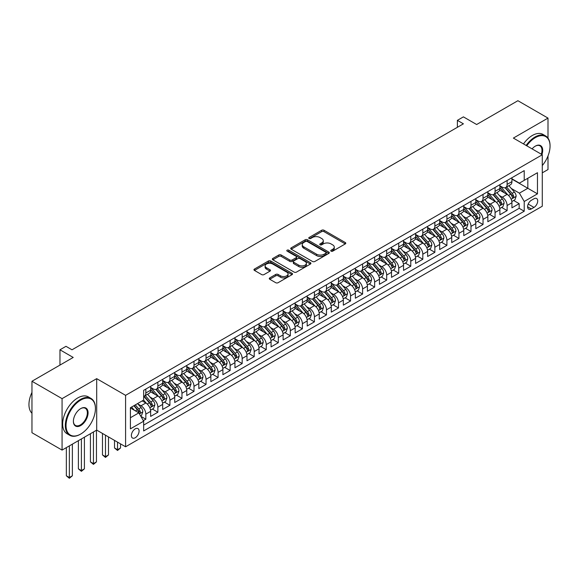<?xml version="1.0" encoding="UTF-8"?>
<svg xmlns="http://www.w3.org/2000/svg" width="579" height="579" viewBox="0 0 579 579"><rect width="100%" height="100%" fill="white"/><g stroke="black" fill="none" stroke-linecap="round" stroke-linejoin="round"><path stroke-width="0.87" d="M331.079 251.156A1.172 0.673 0 0 0 332.737 251.156L345.294 243.904A1.672 0.963 0 0 0 345.786 243.223A1.672 0.963 0 0 0 345.294 242.543L324.016 230.254A1.672 0.963 0 0 0 321.656 230.254L309.092 237.506A1.172 0.673 0 0 0 308.752 237.983A1.172 0.673 0 0 0 309.092 238.461A1.172 0.673 0 0 0 310.749 238.461L312.378 237.52A5.349 3.09 0 0 1 319.941 237.52L321.714 238.548A5.349 3.09 0 0 1 323.277 240.734A5.349 3.09 0 0 1 321.714 242.912L320.086 243.853A1.172 0.673 0 0 0 319.746 244.331A1.172 0.673 0 0 0 320.086 244.808A1.172 0.673 0 0 0 321.743 244.808L323.372 243.868A5.349 3.09 0 0 1 330.935 243.868L332.708 244.895A5.349 3.09 0 0 1 334.271 247.081A5.349 3.09 0 0 1 332.708 249.259L331.079 250.2A1.172 0.673 0 0 0 330.739 250.678A1.172 0.673 0 0 0 331.079 251.156L331.079 250.2M135.233 437.753A5.45 3.148 120 0 0 138.786 432.954A5.45 3.148 120 0 0 137.954 428.583A5.45 3.148 120 0 0 135.233 428.851A5.45 3.148 120 0 0 131.672 433.657A5.45 3.148 120 0 0 132.504 438.021A5.45 3.148 120 0 0 135.233 437.753M269.763 277.891A1.672 0.963 0 0 0 269.271 278.571A1.672 0.963 0 0 0 269.763 279.259L275.727 282.704A1.672 0.963 0 0 0 278.094 282.704L292.04 274.649A1.672 0.963 0 0 0 292.533 273.968A1.672 0.963 0 0 0 292.04 273.288L270.762 260.999A1.672 0.963 0 0 0 268.403 260.999L254.456 269.054A1.672 0.963 0 0 0 253.964 269.734A1.672 0.963 0 0 0 254.456 270.422L261.665 274.584A1.672 0.963 0 0 0 264.024 274.584L269.995 271.138A1.672 0.963 0 0 0 270.487 270.451A1.672 0.963 0 0 0 269.995 269.771L266.42 267.708A4.473 2.584 0 0 1 265.11 265.884A4.473 2.584 0 0 1 267.874 263.496A4.473 2.584 0 0 1 272.745 264.053L286.757 272.144A4.473 2.584 0 0 1 288.06 273.968A4.473 2.584 0 0 1 285.302 276.357A4.473 2.584 0 0 1 280.431 275.792L278.094 274.446A1.672 0.963 0 0 0 275.727 274.446L269.763 277.891L269.763 279.259L275.727 275.836L275.727 274.446M548.002 138.128L548.002 118.094L517.894 100.71L476.647 124.521L463.403 116.871L457.381 120.352L463.403 123.826L72.006 349.796L65.984 346.322L59.963 349.796L59.963 365.096M62.069 398.641L62.069 450.093L96.693 430.103L96.693 378.652L62.069 398.641L31.961 381.257L73.207 357.446L59.963 349.796M96.693 378.652L125.592 395.341L542.284 154.767L542.284 206.218L125.592 446.793L125.592 395.341M548.002 118.094L513.378 138.084L542.284 154.767M312.494 261.476A1.672 0.963 0 0 0 314.86 261.476L328.807 253.428A1.672 0.963 0 0 0 329.299 252.741A1.672 0.963 0 0 0 328.807 252.06L307.529 239.778A1.672 0.963 0 0 0 305.162 239.778L291.215 247.826A1.672 0.963 0 0 0 290.723 248.514A1.672 0.963 0 0 0 291.215 249.194L312.494 261.476M287.604 251.409A1.172 0.673 0 0 1 288.791 251.576L288.791 250.186L310.424 262.671A1.672 0.963 0 0 1 310.916 263.358A1.672 0.963 0 0 1 310.424 264.038L296.477 272.094A1.672 0.963 0 0 1 294.11 272.094L272.832 259.805L272.832 258.444A1.672 0.963 0 0 0 272.347 259.124A1.672 0.963 0 0 0 272.832 259.805M272.832 258.444L278.803 254.992A1.672 0.963 0 0 1 281.17 254.992L289.797 259.978A1.672 0.963 0 0 0 292.163 259.978L296.122 257.691A1.672 0.963 0 0 0 296.614 257.011A1.672 0.963 0 0 0 296.122 256.323L287.141 251.141A1.172 0.673 0 0 1 286.793 250.664A1.172 0.673 0 0 1 287.517 250.034A1.172 0.673 0 0 1 288.791 250.186M62.069 450.093L31.961 432.716L31.961 381.257M542.284 172.846L548.002 169.546L548.002 155.932M143.331 420.629L145.828 419.189L140.827 416.301M137.983 404.026L141.008 405.77A6.81 3.93 60 0 1 145.828 414.115L150.641 411.336L150.641 416.41L157.872 412.234L152.393 409.071M150.026 397.071L153.051 398.815A6.81 3.93 60 0 1 157.872 407.16L162.685 404.381L162.685 409.454L169.915 405.286L164.436 402.123M162.069 390.116L165.095 391.867A6.81 3.93 60 0 1 169.915 400.205L174.728 397.426L174.728 402.499L181.958 398.33L176.479 395.168M174.113 383.168L177.138 384.912A6.81 3.93 60 0 1 181.958 393.257L186.771 390.47L186.771 395.551L194.001 391.375L188.522 388.212M186.156 376.212L189.181 377.957A6.81 3.93 60 0 1 194.001 386.302L198.814 383.522L198.814 388.596L206.044 384.427L200.566 381.264M198.199 369.257L201.224 371.009A6.81 3.93 60 0 1 206.044 379.346L210.857 376.567L210.857 381.641L218.088 377.472L212.609 374.309M210.242 362.309L213.267 364.053A6.81 3.93 60 0 1 218.088 372.398L222.901 369.612L222.901 374.693L230.131 370.517L224.652 367.354M222.285 355.354L225.311 357.098A6.81 3.93 60 0 1 230.131 365.443L234.944 362.664L234.944 367.737L242.174 363.569L236.688 360.406M234.329 348.399L237.354 350.143A6.81 3.93 60 0 1 242.174 358.488L246.987 355.709L246.987 360.782L254.217 356.613L248.731 353.451M246.372 341.451L249.397 343.195A6.81 3.93 60 0 1 254.217 351.54L259.03 348.753L259.03 353.834L266.26 349.658L260.774 346.495M258.415 334.496L261.44 336.24A6.81 3.93 60 0 1 266.26 344.585L271.073 341.805L271.073 346.879L278.304 342.71L272.818 339.54M270.458 327.54L273.483 329.285A6.81 3.93 60 0 1 278.304 337.629L283.117 334.85L283.117 339.924L290.34 335.755L284.861 332.592M282.501 320.592L285.527 322.337A6.81 3.93 60 0 1 290.34 330.681L295.16 327.895L295.16 332.976L302.383 328.8L296.904 325.637M294.545 313.637L297.57 315.381A6.81 3.93 60 0 1 302.383 323.726L307.203 320.947L307.203 326.02L314.426 321.852L308.947 318.682M306.588 306.682L309.613 308.426A6.81 3.93 60 0 1 314.426 316.771L319.246 313.992L319.246 319.065L326.469 314.896L320.99 311.734M318.631 299.727L321.656 301.478A6.81 3.93 60 0 1 326.469 309.823L331.289 307.036L331.289 312.117L338.512 307.941L333.034 304.778M330.674 292.779L333.699 294.523A6.81 3.93 60 0 1 338.512 302.868L343.333 300.088L343.333 305.162L350.556 300.986L345.077 297.823M342.717 285.823L345.743 287.568A6.81 3.93 60 0 1 350.556 295.912L355.376 293.133L355.376 298.207L362.599 294.038L357.12 290.875M354.761 278.868L357.786 280.62A6.81 3.93 60 0 1 362.599 288.957L367.419 286.178L367.419 291.259L374.642 287.083L369.163 283.92M366.804 271.92L369.829 273.664A6.81 3.93 60 0 1 374.642 282.009L379.462 279.23L379.462 284.303L386.685 280.127L381.206 276.965M378.847 264.965L381.872 266.709A6.81 3.93 60 0 1 386.685 275.054L391.505 272.275L391.505 277.348L398.728 273.179L393.25 270.017M390.89 258.01L393.915 259.761A6.81 3.93 60 0 1 398.728 268.099L403.549 265.32L403.549 270.393L410.772 266.224L405.293 263.061M402.933 251.062L405.959 252.806A6.81 3.93 60 0 1 410.772 261.151L415.592 258.364L415.592 263.445L422.815 259.269L417.336 256.106M414.977 244.106L418.002 245.851A6.81 3.93 60 0 1 422.815 254.195L427.635 251.416L427.635 256.49L434.858 252.321L429.379 249.158M427.02 237.151L430.045 238.903A6.81 3.93 60 0 1 434.858 247.24L439.678 244.461L439.678 249.535L446.901 245.366L441.422 242.203M439.063 230.203L442.088 231.947A6.81 3.93 60 0 1 446.901 240.292L451.721 237.506L451.721 242.587L458.944 238.41L453.466 235.248M451.106 223.248L454.124 224.992A6.81 3.93 60 0 1 458.944 233.337L463.765 230.558L463.765 235.631L470.988 231.462L465.509 228.3M463.149 216.293L466.167 218.037A6.81 3.93 60 0 1 470.988 226.382L475.808 223.603L475.808 228.676L483.031 224.507L477.552 221.344M475.193 209.345L478.211 211.089A6.81 3.93 60 0 1 483.031 219.434L487.851 216.647L487.851 221.728L495.074 217.552L489.595 214.389M487.236 202.389L490.254 204.134A6.81 3.93 60 0 1 495.074 212.479L499.894 209.699L499.894 214.773L507.117 210.604L507.117 205.523A6.81 3.93 -120 0 0 502.297 197.178L499.279 195.434M501.638 207.434L507.117 210.604M150.641 411.336A6.81 3.93 -120 0 0 145.828 402.991L142.217 400.9M162.685 404.381A6.81 3.93 -120 0 0 157.872 396.036L150.424 391.737M174.728 397.426A6.81 3.93 -120 0 0 169.915 389.081L162.467 384.782M186.771 390.47A6.81 3.93 -120 0 0 181.958 382.133L174.511 377.834M198.814 383.522A6.81 3.93 -120 0 0 194.001 375.178L186.554 370.878M210.857 376.567A6.81 3.93 -120 0 0 206.044 368.222L198.597 363.923M222.901 369.612A6.81 3.93 -120 0 0 218.088 361.274L210.64 356.968M234.944 362.664A6.81 3.93 -120 0 0 230.131 354.319L222.683 350.02M246.987 355.709A6.81 3.93 -120 0 0 242.174 347.364L234.727 343.065M259.03 348.753A6.81 3.93 -120 0 0 254.217 340.416L246.77 336.109M271.073 341.805A6.81 3.93 -120 0 0 266.26 333.461L258.806 329.161M283.117 334.85A6.81 3.93 -120 0 0 278.304 326.505L270.849 322.206M295.16 327.895A6.81 3.93 -120 0 0 290.34 319.55L282.892 315.251M307.203 320.947A6.81 3.93 -120 0 0 302.383 312.602L294.935 308.303M319.246 313.992A6.81 3.93 -120 0 0 314.426 305.647L306.979 301.348M331.289 307.036A6.81 3.93 -120 0 0 326.469 298.692L319.022 294.393M343.333 300.088A6.81 3.93 -120 0 0 338.512 291.744L331.065 287.445M355.376 293.133A6.81 3.93 -120 0 0 350.556 284.788L343.108 280.489M367.419 286.178A6.81 3.93 -120 0 0 362.599 277.833L355.151 273.534M379.462 279.23A6.81 3.93 -120 0 0 374.642 270.885L367.195 266.586M391.505 272.275A6.81 3.93 -120 0 0 386.685 263.93L379.238 259.631M403.549 265.32A6.81 3.93 -120 0 0 398.728 256.975L391.281 252.676M415.592 258.364A6.81 3.93 -120 0 0 410.772 250.027L403.324 245.728M427.635 251.416A6.81 3.93 -120 0 0 422.815 243.071L415.367 238.772M439.678 244.461A6.81 3.93 -120 0 0 434.858 236.116L427.411 231.817M451.721 237.506A6.81 3.93 -120 0 0 446.901 229.168L439.454 224.862M463.765 230.558A6.81 3.93 -120 0 0 458.944 222.213L451.497 217.914M475.808 223.603A6.81 3.93 -120 0 0 470.988 215.258L463.54 210.959M487.851 216.647A6.81 3.93 -120 0 0 483.031 208.31L475.583 204.003M499.894 209.699A6.81 3.93 -120 0 0 495.074 201.354L487.627 197.055M533.976 198.778L531.327 200.312A5.276 3.047 120 0 0 527.874 204.966A5.276 3.047 120 0 0 528.685 209.193A5.276 3.047 120 0 0 531.327 208.932L533.976 207.405A5.276 3.047 120 0 0 537.421 202.751A5.276 3.047 120 0 0 536.61 198.517A5.276 3.047 120 0 0 533.976 198.778M130.413 417.727L138.844 412.863L143.657 421.208L143.657 430.942L524.219 211.226L524.219 201.492L519.399 193.147L511.322 188.486M143.657 421.208L130.413 428.851L130.413 407.717L143.657 400.067L143.657 390.333L524.219 170.624L524.219 180.358L537.464 172.708L537.464 193.842L524.219 201.492M150.641 387.416L153.051 388.806A6.81 3.93 60 0 0 156.46 389.139L161.273 386.359A6.81 3.93 -120 0 0 162.685 383.24L162.685 379.346M162.685 380.461L165.095 381.851A6.81 3.93 60 0 0 168.503 382.191L173.316 379.411A6.81 3.93 -120 0 0 174.728 376.292L174.728 372.398M174.728 373.506L177.138 374.902A6.81 3.93 60 0 0 180.547 375.235L185.36 372.456A6.81 3.93 -120 0 0 186.771 369.337L186.771 365.443M186.771 366.558L189.181 367.947A6.81 3.93 60 0 0 192.59 368.28L197.403 365.501A6.81 3.93 -120 0 0 198.814 362.382L198.814 358.488M198.814 359.602L201.224 360.992A6.81 3.93 60 0 0 204.633 361.332L209.446 358.546A6.81 3.93 -120 0 0 210.857 355.434L210.857 351.54M210.857 352.647L213.267 354.037A6.81 3.93 60 0 0 216.676 354.377L221.489 351.598A6.81 3.93 -120 0 0 222.901 348.478L222.901 344.585M222.901 345.699L225.311 347.089A6.81 3.93 60 0 0 228.719 347.422L233.532 344.643A6.81 3.93 -120 0 0 234.944 341.523L234.944 337.629M234.944 338.744L237.354 340.134A6.81 3.93 60 0 0 240.763 340.474L245.576 337.687A6.81 3.93 -120 0 0 246.987 334.575L246.987 330.681M246.987 331.789L249.397 333.178A6.81 3.93 60 0 0 252.806 333.518L257.619 330.739A6.81 3.93 -120 0 0 259.03 327.62L259.03 323.726M259.03 324.841L261.44 326.23A6.81 3.93 60 0 0 264.849 326.563L269.662 323.784A6.81 3.93 -120 0 0 271.073 320.665L271.073 316.771M271.073 317.885L273.483 319.275A6.81 3.93 60 0 0 276.892 319.615L281.705 316.829A6.81 3.93 -120 0 0 283.117 313.709L283.117 309.816M283.117 310.93L285.527 312.32A6.81 3.93 60 0 0 288.935 312.66L293.748 309.881A6.81 3.93 -120 0 0 295.16 306.761L295.16 302.868M295.16 303.982L297.57 305.372A6.81 3.93 60 0 0 300.971 305.705L305.792 302.926A6.81 3.93 -120 0 0 307.203 299.806L307.203 295.912M307.203 297.027L309.613 298.417A6.81 3.93 60 0 0 313.015 298.757L317.835 295.97A6.81 3.93 -120 0 0 319.246 292.851L319.246 288.957M319.246 290.072L321.656 291.461A6.81 3.93 60 0 0 325.058 291.802L329.878 289.022A6.81 3.93 -120 0 0 331.289 285.903L331.289 282.009M331.289 283.117L333.699 284.513A6.81 3.93 60 0 0 337.101 284.846L341.921 282.067A6.81 3.93 -120 0 0 343.333 278.948L343.333 275.054M343.333 276.169L345.743 277.558A6.81 3.93 60 0 0 349.144 277.898L353.964 275.112A6.81 3.93 -120 0 0 355.376 271.992L355.376 268.099M355.376 269.213L357.786 270.603A6.81 3.93 60 0 0 361.187 270.943L366.008 268.164A6.81 3.93 -120 0 0 367.419 265.044L367.419 261.151M367.419 262.258L369.829 263.655A6.81 3.93 60 0 0 373.231 263.988L378.051 261.209A6.81 3.93 -120 0 0 379.462 258.089L379.462 254.195M379.462 255.31L381.872 256.7A6.81 3.93 60 0 0 385.274 257.033L390.094 254.253A6.81 3.93 -120 0 0 391.505 251.134L391.505 247.24M391.505 248.355L393.915 249.744A6.81 3.93 60 0 0 397.317 250.085L402.137 247.305A6.81 3.93 -120 0 0 403.549 244.186L403.549 240.292M403.549 241.4L405.959 242.796A6.81 3.93 60 0 0 409.36 243.129L414.18 240.35A6.81 3.93 -120 0 0 415.592 237.231L415.592 233.337M415.592 234.452L418.002 235.841A6.81 3.93 60 0 0 421.403 236.174L426.224 233.395A6.81 3.93 -120 0 0 427.635 230.276L427.635 226.382M427.635 227.496L430.045 228.886A6.81 3.93 60 0 0 433.447 229.226L438.267 226.44A6.81 3.93 -120 0 0 439.678 223.328L439.678 219.434M439.678 220.541L442.088 221.931A6.81 3.93 60 0 0 445.49 222.271L450.31 219.492A6.81 3.93 -120 0 0 451.721 216.372L451.721 212.479M451.721 213.593L454.124 214.983A6.81 3.93 60 0 0 457.533 215.316L462.353 212.536A6.81 3.93 -120 0 0 463.765 209.417L463.765 205.523M463.765 206.638L466.167 208.027A6.81 3.93 60 0 0 469.576 208.368L474.396 205.581A6.81 3.93 -120 0 0 475.808 202.469L475.808 198.575M475.808 199.683L478.211 201.072A6.81 3.93 60 0 0 481.619 201.412L486.44 198.633A6.81 3.93 -120 0 0 487.851 195.514L487.851 191.62M487.851 192.735L490.254 194.124A6.81 3.93 60 0 0 493.663 194.457L498.483 191.678A6.81 3.93 -120 0 0 499.894 188.559L499.894 184.665M143.657 425.102L519.16 208.31L519.16 203.649L511.937 207.818L511.937 202.744A6.81 3.93 -120 0 0 507.117 194.399L499.67 190.1M499.894 185.779L502.297 187.169A6.81 3.93 -120 0 0 505.706 187.509A6.81 3.93 -120 0 0 507.117 184.39L507.117 180.496M505.706 187.509L510.526 184.723A6.81 3.93 -120 0 0 511.937 181.603L511.937 177.71M145.828 389.081L145.828 392.975A6.81 3.93 60 0 1 144.417 396.094A6.81 3.93 60 0 1 143.657 396.369M144.417 396.094L149.23 393.315A6.81 3.93 -120 0 0 150.641 390.195L150.641 386.302M157.872 382.133L157.872 386.027A6.81 3.93 60 0 1 156.46 389.139M169.915 375.178L169.915 379.071A6.81 3.93 60 0 1 168.503 382.191M181.958 368.222L181.958 372.116A6.81 3.93 60 0 1 180.547 375.235M194.001 361.274L194.001 365.168A6.81 3.93 60 0 1 192.59 368.28M206.044 354.319L206.044 358.213A6.81 3.93 60 0 1 204.633 361.332M218.088 347.364L218.088 351.258A6.81 3.93 60 0 1 216.676 354.377M230.131 340.409L230.131 344.302A6.81 3.93 60 0 1 228.719 347.422M242.174 333.461L242.174 337.354A6.81 3.93 60 0 1 240.763 340.474M254.217 326.505L254.217 330.399A6.81 3.93 60 0 1 252.806 333.518M266.26 319.55L266.26 323.444A6.81 3.93 60 0 1 264.849 326.563M278.304 312.602L278.304 316.496A6.81 3.93 60 0 1 276.892 319.615M290.34 305.647L290.34 309.541A6.81 3.93 60 0 1 288.935 312.66M302.383 298.692L302.383 302.585A6.81 3.93 60 0 1 300.971 305.705M314.426 291.744L314.426 295.637A6.81 3.93 60 0 1 313.015 298.757M326.469 284.788L326.469 288.682A6.81 3.93 60 0 1 325.058 291.802M338.512 277.833L338.512 281.727A6.81 3.93 60 0 1 337.101 284.846M350.556 270.885L350.556 274.779A6.81 3.93 60 0 1 349.144 277.898M362.599 263.93L362.599 267.824A6.81 3.93 60 0 1 361.187 270.943M374.642 256.975L374.642 260.868A6.81 3.93 60 0 1 373.231 263.988M386.685 250.027L386.685 253.92A6.81 3.93 60 0 1 385.274 257.033M398.728 243.071L398.728 246.965A6.81 3.93 60 0 1 397.317 250.085M410.772 236.116L410.772 240.01A6.81 3.93 60 0 1 409.36 243.129M422.815 229.168L422.815 233.062A6.81 3.93 60 0 1 421.403 236.174M434.858 222.213L434.858 226.107A6.81 3.93 60 0 1 433.447 229.226M446.901 215.258L446.901 219.151A6.81 3.93 60 0 1 445.49 222.271M458.944 208.302L458.944 212.196A6.81 3.93 60 0 1 457.533 215.316M470.988 201.354L470.988 205.248A6.81 3.93 60 0 1 469.576 208.368M483.031 194.399L483.031 198.293A6.81 3.93 60 0 1 481.619 201.412M495.074 187.444L495.074 191.338A6.81 3.93 60 0 1 493.663 194.457M495.074 212.479L495.074 217.552M483.031 219.434L483.031 224.507M470.988 226.382L470.988 231.462M458.944 233.337L458.944 238.41M446.901 240.292L446.901 245.366M434.858 247.24L434.858 252.321M422.815 254.195L422.815 259.269M410.772 261.151L410.772 266.224M398.728 268.099L398.728 273.179M386.685 275.054L386.685 280.127M374.642 282.009L374.642 287.083M362.599 288.957L362.599 294.038M350.556 295.912L350.556 300.986M338.512 302.868L338.512 307.941M326.469 309.823L326.469 314.896M314.426 316.771L314.426 321.852M302.383 323.726L302.383 328.8M290.34 330.681L290.34 335.755M278.304 337.629L278.304 342.71M266.26 344.585L266.26 349.658M254.217 351.54L254.217 356.613M242.174 358.488L242.174 363.569M230.131 365.443L230.131 370.517M218.088 372.398L218.088 377.472M206.044 379.346L206.044 384.427M194.001 386.302L194.001 391.375M181.958 393.257L181.958 398.33M169.915 400.205L169.915 405.286M157.872 407.16L157.872 412.234M145.828 414.115L145.828 419.189M138.844 412.863L130.413 407.992M519.399 193.147L527.831 188.284L527.831 178.267L537.464 172.708M511.937 179.106L537.464 193.842M511.937 178.824L519.399 183.138L524.219 180.358M96.693 430.103L125.592 446.793M457.381 120.352L457.381 127.3M513.682 200.486L519.16 203.649M519.16 208.31L524.219 211.226M331.55 251.322L332.708 250.656A5.349 3.09 0 0 0 334.271 248.471L334.271 247.081M323.277 240.734L323.277 242.123A5.349 3.09 0 0 1 321.714 244.309L320.556 244.975M345.272 243.918L324.016 231.643A1.672 0.963 0 0 0 321.656 231.643L309.562 238.628M328.807 252.06L328.807 253.428L307.529 241.168A1.672 0.963 0 0 0 305.162 241.168L291.237 249.209M325.854 253.218A1.172 0.673 0 0 0 326.194 252.741A1.172 0.673 0 0 0 325.854 252.263L307.174 241.479A1.172 0.673 0 0 0 305.517 241.479L303.809 242.471A5.349 3.09 0 0 0 302.238 244.656A5.349 3.09 0 0 0 303.809 246.842L316.575 254.21A5.349 3.09 0 0 0 324.139 254.21L325.854 253.218L325.854 254.608A1.172 0.673 0 0 0 326.194 254.13L326.194 252.741M302.238 244.656L302.238 246.046A5.349 3.09 0 0 0 303.809 248.232L303.809 246.842M325.854 254.608L324.139 255.6A5.349 3.09 0 0 1 316.575 255.6L303.809 248.232M272.854 259.819L278.803 256.388L278.803 254.992M296.614 257.011L296.614 258.4A1.672 0.963 0 0 1 296.122 259.081L292.163 261.368A1.672 0.963 0 0 1 289.797 261.368L281.17 256.388A1.672 0.963 0 0 0 278.803 256.388M288.791 251.576L310.402 264.053M298.75 265.146A4.473 2.584 0 0 0 303.628 265.71A4.473 2.584 0 0 0 306.385 263.322A4.473 2.584 0 0 0 305.075 261.498L300.139 258.647A1.672 0.963 0 0 0 297.78 258.647L293.814 260.934A1.672 0.963 0 0 0 293.329 261.614A1.672 0.963 0 0 0 293.814 262.294L298.75 265.146L298.75 266.535A4.473 2.584 0 0 0 303.628 267.1A4.473 2.584 0 0 0 306.385 264.712L306.385 263.322M293.329 261.614L293.329 263.004A1.672 0.963 0 0 0 293.814 263.691L293.814 262.294M298.75 266.535L293.814 263.691M288.06 273.968L288.06 275.358A4.473 2.584 0 0 1 285.302 277.746A4.473 2.584 0 0 1 280.431 277.182L278.094 275.836A1.672 0.963 0 0 0 275.727 275.836M265.11 265.884L265.11 267.274A4.473 2.584 0 0 0 266.42 269.097L266.42 267.708M269.973 271.146L266.42 269.097M292.04 273.288L292.04 274.649L270.762 262.388A1.672 0.963 0 0 0 268.403 262.388L254.478 270.429L254.456 269.054M511.836 201.55L514.948 199.755L516.15 196.281A4.516 2.606 -120 0 0 514.391 192.04L508.89 185.671M507.783 194.841L501.262 187.285A13.027 7.52 -120 0 0 499.894 185.852M504.208 192.72L500.56 188.493A10.813 6.246 -120 0 0 499.894 187.77M505.091 187.748L510.656 194.197A4.516 2.606 60 0 1 512.27 197.301C512.943 198.213 513.428 197.931 513.711 196.469A4.516 2.606 -120 0 0 512.104 193.364L506.603 186.988M505.416 187.647L511.402 194.573A2.302 1.324 60 0 1 511.981 195.47L513.711 196.469M512.27 197.301L512.596 197.837M542.284 165.558A20.779 12 120 0 0 550.05 146.111A20.779 12 120 0 0 535.358 137.628A20.779 12 120 0 0 526.76 145.807M526.137 145.445A21.293 12.289 -60 0 1 534.996 137.006A21.293 12.289 -60 0 1 545.642 135.949A21.293 12.289 -60 0 1 550.05 145.698A21.293 12.289 -60 0 1 550.05 145.908M532.087 148.883A10.386 6 -60 0 1 535.358 146.111L535.358 146.111A10.386 6 -60 0 1 541.937 154.571M523.488 143.918A21.293 12.289 -60 0 1 532.347 135.472A21.293 12.289 -60 0 1 542.993 134.422L545.642 135.949M541.307 154.202A9.879 5.703 120 0 0 539.932 145.828A9.879 5.703 120 0 0 535.177 146.219M80.372 434.243L80.734 434.033A20.779 12 120 0 0 95.426 408.586A20.779 12 120 0 0 80.734 400.103A20.779 12 120 0 0 66.042 425.551A20.779 12 120 0 0 80.734 434.033L80.372 434.243A21.293 12.289 -60 0 1 69.726 435.299A21.293 12.289 -60 0 1 66.469 418.241A21.293 12.289 -60 0 1 80.372 399.481A21.293 12.289 -60 0 1 91.019 398.424A21.293 12.289 -60 0 1 95.426 408.166A21.293 12.289 -60 0 1 95.426 408.376M80.734 425.551A10.386 6 -60 0 1 73.388 421.309A10.386 6 -60 0 1 80.734 408.586L80.734 408.586A10.386 6 -60 0 1 88.08 412.827A10.386 6 -60 0 1 80.734 425.551M73.388 421.099A9.879 5.703 120 0 0 75.436 425.413A9.879 5.703 120 0 0 80.372 424.928A9.879 5.703 120 0 0 86.828 416.221A9.879 5.703 120 0 0 85.316 408.304A9.879 5.703 120 0 0 80.553 408.694M69.726 435.299L67.077 433.765A21.293 12.289 -60 0 1 63.813 416.706A21.293 12.289 -60 0 1 77.724 397.947A21.293 12.289 -60 0 1 88.37 396.89L91.019 398.424M31.961 413.247A21.293 12.289 -60 0 1 31.961 392.388M499.793 208.505L502.905 206.71L504.106 203.229A4.516 2.606 -120 0 0 502.348 198.995L496.847 192.619M495.74 201.796L489.219 194.24A13.027 7.52 -120 0 0 487.851 192.807M492.164 199.675L488.517 195.449A10.813 6.246 -120 0 0 487.851 194.718M493.047 194.703L498.613 201.145A4.516 2.606 60 0 1 500.227 204.257C500.9 205.161 501.385 204.886 501.667 203.424A4.516 2.606 -120 0 0 500.061 200.312L494.56 193.943M493.373 194.602L499.359 201.521A2.302 1.324 60 0 1 499.938 202.426L501.667 203.424M500.227 204.257L500.553 204.792M487.75 215.46L490.862 213.658L492.063 210.184A4.516 2.606 -120 0 0 490.304 205.943L484.804 199.574M483.697 208.744L477.176 201.188A13.027 7.52 -120 0 0 475.808 199.762M480.121 206.623L476.474 202.404A10.813 6.246 -120 0 0 475.808 201.673M481.004 201.658L486.57 208.1A4.516 2.606 60 0 1 488.184 211.212C488.857 212.117 489.342 211.842 489.624 210.372A4.516 2.606 -120 0 0 488.017 207.268L482.517 200.899M481.33 201.55L487.315 208.476A2.302 1.324 60 0 1 487.894 209.374L489.624 210.372M488.184 211.212L488.51 211.748M475.706 222.408L478.819 220.613L480.02 217.139A4.516 2.606 -120 0 0 478.261 212.898L472.761 206.529M471.661 215.699L465.132 208.143A13.027 7.52 -120 0 0 463.765 206.71M468.078 213.579L464.43 209.352A10.813 6.246 -120 0 0 463.765 208.628M468.961 208.614L474.527 215.055A4.516 2.606 60 0 1 476.141 218.16C476.814 219.072 477.299 218.79 477.581 217.328A4.516 2.606 -120 0 0 475.974 214.223L470.474 207.847M469.294 208.505L475.272 215.431A2.302 1.324 60 0 1 475.851 216.329L477.581 217.328M476.141 218.16L476.466 218.696M463.663 229.364L466.775 227.569L467.977 224.087A4.516 2.606 -120 0 0 466.218 219.854L460.718 213.477M459.617 222.654L453.089 215.099A13.027 7.52 -120 0 0 451.721 213.665M456.035 220.534L452.387 216.307A10.813 6.246 -120 0 0 451.721 215.583M456.918 215.562L462.483 222.01A4.516 2.606 60 0 1 464.097 225.115C464.771 226.027 465.255 225.745 465.538 224.283A4.516 2.606 -120 0 0 463.931 221.171L458.43 214.802M457.251 215.46L463.229 222.379A2.302 1.324 60 0 1 463.808 223.284L465.538 224.283M464.097 225.115L464.423 225.651M451.62 236.319L454.732 234.517L455.934 231.043A4.516 2.606 -120 0 0 454.175 226.802L448.674 220.433M447.574 229.602L441.046 222.054A13.027 7.52 -120 0 0 439.678 220.621M443.992 227.482L440.344 223.262A10.813 6.246 -120 0 0 439.678 222.531M444.875 222.517L450.44 228.958A4.516 2.606 60 0 1 452.054 232.07C452.727 232.975 453.212 232.7 453.495 231.238A4.516 2.606 -120 0 0 451.888 228.126L446.387 221.757M445.208 222.408L451.186 229.335A2.302 1.324 60 0 1 451.765 230.232L453.495 231.238M452.054 232.07L452.38 232.606M439.577 243.267L442.689 241.472L443.89 237.998A4.516 2.606 -120 0 0 442.132 233.757L436.631 227.388M435.531 236.558L429.003 229.002A13.027 7.52 -120 0 0 427.635 227.569M431.948 234.437L428.301 230.21A10.813 6.246 -120 0 0 427.635 229.487M432.831 229.472L438.397 235.914A4.516 2.606 60 0 1 440.011 239.018C440.684 239.93 441.169 239.648 441.451 238.186A4.516 2.606 -120 0 0 439.845 235.081L434.344 228.705M433.164 229.364L439.143 236.29A2.302 1.324 60 0 1 439.722 237.187L441.451 238.186M440.011 239.018L440.337 239.554M427.534 250.222L430.646 248.427L431.847 244.946A4.516 2.606 -120 0 0 430.088 240.712L424.588 234.343M423.488 243.513L416.96 235.957A13.027 7.52 -120 0 0 415.592 234.524M419.905 241.392L416.258 237.166A10.813 6.246 -120 0 0 415.592 236.442M420.788 236.42L426.354 242.869A4.516 2.606 60 0 1 427.968 245.974C428.641 246.886 429.126 246.603 429.408 245.141A4.516 2.606 -120 0 0 427.801 242.029L422.301 235.66M421.121 236.319L427.099 243.238A2.302 1.324 60 0 1 427.678 244.143L429.408 245.141M427.968 245.974L428.294 246.509M415.49 257.177L418.603 255.375L419.804 251.901A4.516 2.606 -120 0 0 418.045 247.66L412.545 241.291M411.445 250.461L404.916 242.912A13.027 7.52 -120 0 0 403.549 241.479M407.862 248.348L404.214 244.121A10.813 6.246 -120 0 0 403.549 243.39M408.745 243.375L414.311 249.817A4.516 2.606 60 0 1 415.925 252.929C416.598 253.834 417.083 253.559 417.365 252.097A4.516 2.606 -120 0 0 415.758 248.984L410.258 242.615M409.078 243.267L415.056 250.193A2.302 1.324 60 0 1 415.635 251.091L417.365 252.097M415.925 252.929L416.25 253.464M403.447 264.125L406.559 262.33L407.761 258.856A4.516 2.606 -120 0 0 406.002 254.615L400.502 248.246M399.401 257.416L392.873 249.86A13.027 7.52 -120 0 0 391.505 248.427M395.819 255.296L392.171 251.069A10.813 6.246 -120 0 0 391.505 250.345M396.702 250.331L402.267 256.772A4.516 2.606 60 0 1 403.881 259.884C404.562 260.789 405.039 260.514 405.322 259.045A4.516 2.606 -120 0 0 403.715 255.94L398.214 249.563M397.035 250.222L403.013 257.148A2.302 1.324 60 0 1 403.592 258.046L405.322 259.045M403.881 259.884L404.207 260.412M391.404 271.081L394.516 269.286L395.718 265.804A4.516 2.606 -120 0 0 393.959 261.57L388.458 255.201M387.358 264.371L380.83 256.815A13.027 7.52 -120 0 0 379.462 255.382M383.776 262.251L380.128 258.024A10.813 6.246 -120 0 0 379.462 257.3M384.659 257.279L390.224 263.727A4.516 2.606 60 0 1 391.838 266.832C392.519 267.744 392.996 267.462 393.279 266A4.516 2.606 -120 0 0 391.672 262.888L386.171 256.519M384.992 257.177L390.97 264.096A2.302 1.324 60 0 1 391.549 265.001L393.279 266M391.838 266.832L392.164 267.368M379.361 278.036L382.473 276.234L383.674 272.76A4.516 2.606 -120 0 0 381.916 268.526L376.415 262.149M375.315 271.327L368.787 263.771A13.027 7.52 -120 0 0 367.419 262.338M371.732 269.206L368.085 264.979A10.813 6.246 -120 0 0 367.419 264.248M372.623 264.234L378.188 270.675A4.516 2.606 60 0 1 379.795 273.787C380.475 274.692 380.953 274.417 381.243 272.955A4.516 2.606 -120 0 0 379.629 269.843L374.128 263.474M372.948 264.125L378.927 271.052A2.302 1.324 60 0 1 379.506 271.949L381.243 272.955M379.795 273.787L380.121 274.323M367.318 284.984L370.43 283.189L371.631 279.715A4.516 2.606 -120 0 0 369.872 275.474L364.372 269.105M363.272 278.275L356.744 270.719A13.027 7.52 -120 0 0 355.376 269.286M359.689 276.154L356.042 271.927A10.813 6.246 -120 0 0 355.376 271.204M360.579 271.189L366.145 277.631A4.516 2.606 60 0 1 367.752 280.743C368.432 281.647 368.91 281.372 369.199 279.903A4.516 2.606 -120 0 0 367.585 276.798L362.085 270.429M360.905 271.081L366.883 278.007A2.302 1.324 60 0 1 367.462 278.904L369.199 279.903M367.752 280.743L368.078 281.278M355.274 291.939L358.387 290.144L359.588 286.663A4.516 2.606 -120 0 0 357.829 282.429L352.329 276.06M351.229 285.23L344.7 277.674A13.027 7.52 -120 0 0 343.333 276.241M347.646 283.109L343.998 278.883A10.813 6.246 -120 0 0 343.333 278.159M348.536 278.137L354.102 284.586A4.516 2.606 60 0 1 355.709 287.691C356.389 288.603 356.867 288.32 357.156 286.858A4.516 2.606 -120 0 0 355.542 283.746L350.042 277.377M348.862 278.036L354.84 284.962A2.302 1.324 60 0 1 355.419 285.86L357.156 286.858M355.709 287.691L356.034 288.226M343.231 298.894L346.343 297.092L347.545 293.618A4.516 2.606 -120 0 0 345.786 289.384L340.286 283.008M339.185 292.185L332.657 284.629A13.027 7.52 -120 0 0 331.289 283.196M335.603 290.065L331.955 285.838A10.813 6.246 -120 0 0 331.289 285.107M336.493 285.092L342.059 291.534A4.516 2.606 60 0 1 343.665 294.646C344.346 295.551 344.823 295.276 345.113 293.814A4.516 2.606 -120 0 0 343.499 290.701L337.998 284.332M336.819 284.991L342.797 291.91A2.302 1.324 60 0 1 343.376 292.808L345.113 293.814M343.665 294.646L343.991 295.181M331.188 305.842L334.3 304.047L335.502 300.573A4.516 2.606 -120 0 0 333.743 296.332L328.242 289.963M327.142 299.133L320.614 291.577A13.027 7.52 -120 0 0 319.246 290.144M323.56 297.013L319.912 292.786A10.813 6.246 -120 0 0 319.246 292.062M324.45 292.048L330.016 298.489A4.516 2.606 60 0 1 331.622 301.601C332.303 302.506 332.78 302.231 333.07 300.762A4.516 2.606 -120 0 0 331.456 297.657L325.955 291.288M324.776 291.939L330.754 298.865A2.302 1.324 60 0 1 331.333 299.763L333.07 300.762M331.622 301.601L331.948 302.137M319.145 312.798L322.257 311.003L323.458 307.521A4.516 2.606 -120 0 0 321.7 303.287L316.199 296.918M315.099 306.088L308.571 298.532A13.027 7.52 -120 0 0 307.203 297.099M311.516 303.968L307.869 299.741A10.813 6.246 -120 0 0 307.203 299.017M312.407 298.996L317.972 305.444A4.516 2.606 60 0 1 319.579 308.549C320.259 309.461 320.737 309.179 321.027 307.717A4.516 2.606 -120 0 0 319.413 304.605L313.912 298.236M312.732 298.894L318.711 305.821A2.302 1.324 60 0 1 319.29 306.718L321.027 307.717M319.579 308.549L319.905 309.085M307.102 319.753L310.214 317.958L311.415 314.477A4.516 2.606 -120 0 0 309.664 310.243L304.156 303.866M303.056 313.044L296.528 305.488A13.027 7.52 -120 0 0 295.16 304.055M299.473 310.923L295.826 306.696A10.813 6.246 -120 0 0 295.16 305.965M300.363 305.951L305.929 312.392A4.516 2.606 60 0 1 307.536 315.504C308.216 316.409 308.694 316.134 308.983 314.672A4.516 2.606 -120 0 0 307.369 311.56L301.869 305.191M300.689 305.85L306.667 312.769A2.302 1.324 60 0 1 307.246 313.673L308.983 314.672M307.536 315.504L307.862 316.04M295.058 326.701L298.171 324.906L299.372 321.432A4.516 2.606 -120 0 0 297.62 317.191L292.113 310.822M291.013 319.992L284.484 312.436A13.027 7.52 -120 0 0 283.117 311.01M287.43 317.871L283.782 313.644A10.813 6.246 -120 0 0 283.117 312.921M288.32 312.906L293.886 319.347A4.516 2.606 60 0 1 295.493 322.46C296.173 323.364 296.651 323.089 296.94 321.62A4.516 2.606 -120 0 0 295.326 318.515L289.826 312.146M288.646 312.798L294.624 319.724A2.302 1.324 60 0 1 295.203 320.621L296.94 321.62M295.493 322.46L295.818 322.995M283.015 333.656L286.127 331.861L287.329 328.387A4.516 2.606 -120 0 0 285.577 324.146L280.07 317.777M278.969 326.947L272.441 319.391A13.027 7.52 -120 0 0 271.073 317.958M275.394 324.826L271.739 320.6A10.813 6.246 -120 0 0 271.073 319.876M276.277 319.854L281.843 326.303A4.516 2.606 60 0 1 283.449 329.408C284.13 330.32 284.607 330.037 284.897 328.575A4.516 2.606 -120 0 0 283.283 325.47L277.782 319.094M276.603 319.753L282.581 326.679A2.302 1.324 60 0 1 283.16 327.576L284.897 328.575M283.449 329.408L283.775 329.943M270.972 340.611L274.084 338.816L275.286 335.335A4.516 2.606 -120 0 0 273.534 331.101L268.026 324.725M266.926 333.902L260.398 326.346A13.027 7.52 -120 0 0 259.03 324.913M263.351 331.781L259.696 327.555A10.813 6.246 -120 0 0 259.03 326.824M264.234 326.809L269.8 333.251A4.516 2.606 60 0 1 271.406 336.363C272.087 337.267 272.564 336.992 272.854 335.531A4.516 2.606 -120 0 0 271.24 332.418L265.739 326.049M264.56 326.708L270.538 333.627A2.302 1.324 60 0 1 271.117 334.532L272.854 335.531M271.406 336.363L271.732 336.898M258.929 347.566L262.041 345.764L263.242 342.29A4.516 2.606 -120 0 0 261.491 338.049L255.983 331.68M254.883 340.85L248.355 333.294A13.027 7.52 -120 0 0 246.987 331.868M251.308 338.729L247.653 334.51A10.813 6.246 -120 0 0 246.987 333.779M252.191 333.765L257.756 340.206A4.516 2.606 60 0 1 259.363 343.318C260.043 344.223 260.521 343.948 260.811 342.478A4.516 2.606 -120 0 0 259.197 339.374L253.696 333.005M252.516 333.656L258.495 340.582A2.302 1.324 60 0 1 259.074 341.48L260.811 342.478M259.363 343.318L259.696 343.854M246.886 354.514L249.998 352.72L251.199 349.246A4.516 2.606 -120 0 0 249.448 345.004L243.94 338.635M242.84 347.805L236.312 340.249A13.027 7.52 -120 0 0 234.944 338.816M239.265 345.685L235.61 341.458A10.813 6.246 -120 0 0 234.944 340.734M240.147 340.72L245.713 347.161A4.516 2.606 60 0 1 247.32 350.266C248 351.178 248.478 350.896 248.767 349.434A4.516 2.606 -120 0 0 247.161 346.329L241.653 339.953M240.473 340.611L246.451 347.538A2.302 1.324 60 0 1 247.03 348.435L248.767 349.434M247.32 350.266L247.653 350.802M234.842 361.47L237.955 359.675L239.163 356.194A4.516 2.606 -120 0 0 237.404 351.96L231.897 345.591M230.797 354.761L224.268 347.205A13.027 7.52 -120 0 0 222.901 345.772M227.221 352.64L223.566 348.413A10.813 6.246 -120 0 0 222.901 347.69M228.104 347.668L233.67 354.116A4.516 2.606 60 0 1 235.277 357.221C235.957 358.133 236.435 357.851 236.724 356.389A4.516 2.606 -120 0 0 235.117 353.277L229.61 346.908M228.43 347.566L234.408 354.486A2.302 1.324 60 0 1 234.987 355.39L236.724 356.389M235.277 357.221L235.61 357.757M222.799 368.425L225.911 366.623L227.12 363.149A4.516 2.606 -120 0 0 225.361 358.908L219.854 352.539M218.753 361.709L212.225 354.16A13.027 7.52 -120 0 0 210.857 352.727M215.178 359.588L211.523 355.368A10.813 6.246 -120 0 0 210.857 354.637M216.061 354.623L221.627 361.064A4.516 2.606 60 0 1 223.233 364.177C223.914 365.081 224.399 364.806 224.681 363.344A4.516 2.606 -120 0 0 223.074 360.232L217.566 353.863M216.387 354.514L222.365 361.441A2.302 1.324 60 0 1 222.944 362.338L224.681 363.344M223.233 364.177L223.566 364.712M210.756 375.373L213.868 373.578L215.077 370.104A4.516 2.606 -120 0 0 213.318 365.863L207.81 359.494M206.71 368.664L200.189 361.108A13.027 7.52 -120 0 0 198.814 359.675M203.135 366.543L199.48 362.316A10.813 6.246 -120 0 0 198.814 361.593M204.018 361.578L209.584 368.02A4.516 2.606 60 0 1 211.19 371.125C211.871 372.036 212.355 371.754 212.638 370.292A4.516 2.606 -120 0 0 211.031 367.187L205.523 360.811M204.344 361.47L210.322 368.396A2.302 1.324 60 0 1 210.908 369.293L212.638 370.292M211.19 371.125L211.523 371.66M198.713 382.328L201.825 380.533L203.034 377.052A4.516 2.606 -120 0 0 201.275 372.818L195.774 366.449M194.667 375.619L188.146 368.063A13.027 7.52 -120 0 0 186.771 366.63M191.092 373.498L187.437 369.272A10.813 6.246 -120 0 0 186.771 368.548M191.975 368.526L197.54 374.975A4.516 2.606 60 0 1 199.147 378.08C199.827 378.992 200.312 378.709 200.595 377.247A4.516 2.606 -120 0 0 198.988 374.135L193.48 367.766M192.3 368.425L198.279 375.344A2.302 1.324 60 0 1 198.865 376.249L200.595 377.247M199.147 378.08L199.48 378.615M186.67 389.283L189.782 387.481L190.99 384.007A4.516 2.606 -120 0 0 189.232 379.766L183.731 373.397M182.624 382.567L176.103 375.018A13.027 7.52 -120 0 0 174.728 373.585M179.049 380.454L175.394 376.227A10.813 6.246 -120 0 0 174.728 375.496M179.931 375.481L185.497 381.923A4.516 2.606 60 0 1 187.104 385.035C187.784 385.94 188.269 385.665 188.551 384.203A4.516 2.606 -120 0 0 186.945 381.091L181.437 374.722M180.257 375.373L186.243 382.299A2.302 1.324 60 0 1 186.822 383.197L188.551 384.203M187.104 385.035L187.437 385.571M117.53 442.132L117.53 449.717L120.533 447.98L120.533 443.876M120.533 447.98L117.53 450.476L114.519 447.98L114.519 440.395M114.519 447.98L117.53 449.717L117.53 450.476M174.626 396.231L177.739 394.437L178.947 390.963A4.516 2.606 -120 0 0 177.188 386.721L171.688 380.352M170.581 389.522L164.06 381.966A13.027 7.52 -120 0 0 162.685 380.533M167.005 387.402L163.35 383.175A10.813 6.246 -120 0 0 162.685 382.451M167.888 382.437L173.454 388.878A4.516 2.606 60 0 1 175.061 391.99C175.741 392.895 176.226 392.62 176.508 391.151A4.516 2.606 -120 0 0 174.901 388.046L169.394 381.67M168.214 382.328L174.199 389.254A2.302 1.324 60 0 1 174.778 390.152L176.508 391.151M175.061 391.99L175.394 392.519M105.487 435.184L105.487 456.665L108.497 454.928L108.497 436.921M108.497 454.928L105.487 457.432L102.476 454.928L102.476 433.447M102.476 454.928L105.487 456.665L105.487 457.432M162.583 403.187L165.695 401.392L166.904 397.911A4.516 2.606 -120 0 0 165.145 393.677L159.645 387.308M158.537 396.477L152.016 388.922A13.027 7.52 -120 0 0 150.641 387.489M154.962 394.357L151.307 390.13A10.813 6.246 -120 0 0 150.641 389.406M155.845 389.385L161.411 395.833A4.516 2.606 60 0 1 163.017 398.938C163.698 399.85 164.183 399.568 164.465 398.106A4.516 2.606 -120 0 0 162.858 394.994L157.35 388.625M156.171 389.283L162.156 396.202A2.302 1.324 60 0 1 162.735 397.107L164.465 398.106M163.017 398.938L163.35 399.474M93.443 431.985L93.443 463.62L96.454 461.883L96.454 430.248M96.454 461.883L93.443 464.387L90.433 461.883L90.433 433.722M90.433 461.883L93.443 463.62L93.443 464.387M150.54 410.142L153.652 408.34L154.861 404.866A4.516 2.606 -120 0 0 153.102 400.632L147.602 394.256M146.494 403.433L143.614 400.096M142.919 401.312L142.448 400.769M143.802 396.34L149.368 402.781A4.516 2.606 60 0 1 150.974 405.893C151.655 406.798 152.139 406.523 152.422 405.061A4.516 2.606 -120 0 0 150.815 401.949L145.307 395.58M144.128 396.231L150.113 403.158A2.302 1.324 60 0 1 150.692 404.055L152.422 405.061M150.974 405.893L151.307 406.429M81.4 438.933L81.4 470.575L84.411 468.838L84.411 437.196M84.411 468.838L81.4 471.335L78.389 468.838L78.389 440.677M78.389 468.838L81.4 470.575L81.4 471.335M140.588 415.888L141.609 415.295L142.818 411.821A4.516 2.606 -120 0 0 141.059 407.58L137.592 403.57M134.357 410.272L131.571 407.044M130.876 408.26L130.413 407.725M133.858 405.727L137.324 409.737A4.516 2.606 60 0 1 138.931 412.849C139.611 413.753 140.096 413.478 140.379 412.009A4.516 2.606 -120 0 0 138.772 408.904L135.305 404.895M134.14 405.568L138.07 410.113A2.302 1.324 60 0 1 138.649 411.01L140.379 412.009M138.931 412.849L139.264 413.384M69.357 445.888L69.357 477.523L72.368 475.786L72.368 444.151M72.368 475.786L69.357 478.29L66.346 475.786L66.346 447.625M66.346 475.786L69.357 477.523L69.357 478.29M141.008 405.77L145.828 402.991M153.051 398.815L157.872 396.036M165.095 391.867L169.915 389.081M177.138 384.912L181.958 382.133M189.181 377.957L194.001 375.178M201.224 371.009L206.044 368.222M213.267 364.053L218.088 361.274M225.311 357.098L230.131 354.319M237.354 350.143L242.174 347.364M249.397 343.195L254.217 340.416M261.44 336.24L266.26 333.461M273.483 329.285L278.304 326.505M285.527 322.337L290.34 319.55M297.57 315.381L302.383 312.602M309.613 308.426L314.426 305.647M321.656 301.478L326.469 298.692M333.699 294.523L338.512 291.744M345.743 287.568L350.556 284.788M357.786 280.62L362.599 277.833M369.829 273.664L374.642 270.885M381.872 266.709L386.685 263.93M393.915 259.761L398.728 256.975M405.959 252.806L410.772 250.027M418.002 245.851L422.815 243.071M430.045 238.903L434.858 236.116M442.088 231.947L446.901 229.168M454.124 224.992L458.944 222.213M466.167 218.037L470.988 215.258M478.211 211.089L483.031 208.31M490.254 204.134L495.074 201.354M502.297 197.178L507.117 194.399M507.117 184.39L511.937 181.603M145.828 392.975L150.641 390.195M157.872 386.027L162.685 383.24M169.915 379.071L174.728 376.292M181.958 372.116L186.771 369.337M194.001 365.168L198.814 362.382M206.044 358.213L210.857 355.434M218.088 351.258L222.901 348.478M230.131 344.302L234.944 341.523M242.174 337.354L246.987 334.575M254.217 330.399L259.03 327.62M266.26 323.444L271.073 320.665M278.304 316.496L283.117 313.709M290.34 309.541L295.16 306.761M302.383 302.585L307.203 299.806M314.426 295.637L319.246 292.851M326.469 288.682L331.289 285.903M338.512 281.727L343.333 278.948M350.556 274.779L355.376 271.992M362.599 267.824L367.419 265.044M374.642 260.868L379.462 258.089M386.685 253.92L391.505 251.134M398.728 246.965L403.549 244.186M410.772 240.01L415.592 237.231M422.815 233.062L427.635 230.276M434.858 226.107L439.678 223.328M446.901 219.151L451.721 216.372M458.944 212.196L463.765 209.417M470.988 205.248L475.808 202.469M483.031 198.293L487.851 195.514M495.074 191.338L499.894 188.559M507.117 205.523L511.937 202.744M528.2 204.069L533.976 207.405M527.592 206.775L531.327 208.932M332.708 250.656L332.708 249.259M320.086 244.808L320.086 243.853M321.714 244.309L321.714 242.912M309.092 238.461L309.092 237.506M321.656 231.643L321.656 230.254M324.016 231.643L324.016 230.254M345.294 243.904L345.294 242.543M291.215 249.194L291.215 247.826M305.162 241.168L305.162 239.778M307.529 241.168L307.529 239.778M316.575 255.6L316.575 254.21M324.139 255.6L324.139 254.21M281.17 256.388L281.17 254.992M289.797 261.368L289.797 259.978M292.163 261.368L292.163 259.978M296.122 259.081L296.122 257.691M310.424 264.038L310.424 262.671M278.094 275.836L278.094 274.446M280.431 277.182L280.431 275.792M269.995 271.138L269.995 269.771M268.403 262.388L268.403 260.999M270.762 262.388L270.762 260.999M511.141 199.234L516.121 196.368M501.262 187.285L501.877 186.93M512.104 193.364L514.391 192.04M508.507 195.441L510.656 194.197M499.098 206.189L504.077 203.316M489.219 194.24L489.841 193.878M500.061 200.312L502.348 198.995M496.464 202.389L498.613 201.145M487.055 213.144L492.034 210.271M477.176 201.188L477.798 200.833M488.017 207.268L490.304 205.943M484.42 209.345L486.57 208.1M475.019 220.092L479.991 217.226M465.132 208.143L465.755 207.789M475.974 214.223L478.261 212.898M472.377 216.3L474.527 215.055M462.976 227.048L467.948 224.174M453.089 215.099L453.712 214.737M463.931 221.171L466.218 219.854M460.334 223.248L462.483 222.01M450.932 234.003L455.905 231.13M441.046 222.054L441.668 221.692M451.888 228.126L454.175 226.802M448.291 230.203L450.44 228.958M438.889 240.951L443.861 238.085M429.003 229.002L429.625 228.647M439.845 235.081L442.132 233.757M436.248 237.158L438.397 235.914M426.846 247.906L431.818 245.033M416.96 235.957L417.582 235.595M427.801 242.029L430.088 240.712M424.204 244.106L426.354 242.869M414.803 254.861L419.775 251.988M404.916 242.912L405.539 242.55M415.758 248.984L418.045 247.66M412.161 251.062L414.311 249.817M402.76 261.817L407.732 258.943M392.873 249.86L393.496 249.506M403.715 255.94L406.002 254.615M400.118 258.017L402.267 256.772M390.716 268.765L395.689 265.891M380.83 256.815L381.452 256.454M391.672 262.888L393.959 261.57M388.075 264.965L390.224 263.727M378.673 275.72L383.645 272.847M368.787 263.771L369.409 263.409M379.629 269.843L381.916 268.526M376.032 271.92L378.188 270.675M366.63 282.675L371.602 279.802M356.744 270.719L357.366 270.364M367.585 276.798L369.872 275.474M363.988 278.875L366.145 277.631M354.587 289.623L359.559 286.75M344.7 277.674L345.323 277.319M355.542 283.746L357.829 282.429M351.945 285.823L354.102 284.586M342.544 296.578L347.516 293.705M332.657 284.629L333.28 284.267M343.499 290.701L345.786 289.384M339.902 292.779L342.059 291.534M330.5 303.534L335.473 300.66M320.614 291.577L321.236 291.223M331.456 297.657L333.743 296.332M327.859 299.734L330.016 298.489M318.457 310.482L323.429 307.615M308.571 298.532L309.193 298.178M319.413 304.605L321.7 303.287M315.816 306.682L317.972 305.444M306.414 317.437L311.386 314.563M296.528 305.488L297.15 305.126M307.369 311.56L309.664 310.243M303.772 313.637L305.929 312.392M294.371 324.392L299.343 321.519M284.484 312.436L285.107 312.081M295.326 318.515L297.62 317.191M291.729 320.592L293.886 319.347M282.328 331.34L287.3 328.474M272.441 319.391L273.064 319.036M283.283 325.47L285.577 324.146M279.686 327.548L281.843 326.303M270.284 338.295L275.257 335.422M260.398 326.346L261.02 325.984M271.24 332.418L273.534 331.101M267.643 334.496L269.8 333.251M258.241 345.25L263.213 342.377M248.355 333.294L248.977 332.939M259.197 339.374L261.491 338.049M255.6 341.451L257.756 340.206M246.198 352.198L251.17 349.332M236.312 340.249L236.934 339.895M247.161 346.329L249.448 345.004M243.556 348.406L245.713 347.161M234.155 359.154L239.127 356.28M224.268 347.205L224.891 346.843M235.117 353.277L237.404 351.96M231.513 355.354L233.67 354.116M222.112 366.109L227.084 363.236M212.225 354.16L212.848 353.798M223.074 360.232L225.361 358.908M219.47 362.309L221.627 361.064M210.068 373.057L215.048 370.191M200.189 361.108L200.804 360.753M211.031 367.187L213.318 365.863M207.434 369.264L209.584 368.02M198.025 380.012L203.005 377.139M188.146 368.063L188.761 367.701M198.988 374.135L201.275 372.818M195.391 376.212L197.54 374.975M185.982 386.967L190.961 384.094M176.103 375.018L176.718 374.656M186.945 381.091L189.232 379.766M183.348 383.168L185.497 381.923M173.939 393.923L178.918 391.049M164.06 381.966L164.675 381.612M174.901 388.046L177.188 386.721M171.304 390.123L173.454 388.878M161.896 400.871L166.875 397.997M152.016 388.922L152.632 388.56M162.858 394.994L165.145 393.677M159.261 397.071L161.411 395.833M149.852 407.826L154.832 404.953M150.815 401.949L153.102 400.632M147.218 404.026L149.368 402.781M139.416 413.855L142.789 411.908M138.772 408.904L141.059 407.58M135.377 410.858L137.324 409.737M550.05 146.111L550.05 145.698M95.426 408.586L95.426 408.166"/></g></svg>
